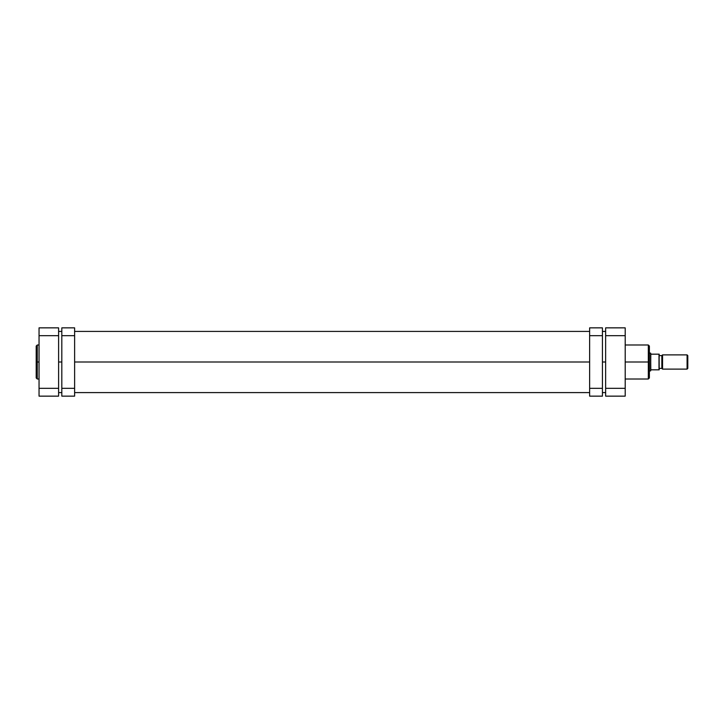 <?xml version="1.0" encoding="UTF-8"?>
<svg xmlns="http://www.w3.org/2000/svg" width="724" height="724" viewBox="0 0 724 724"><rect width="100%" height="100%" fill="white"/><g stroke="black" fill="none" stroke-linecap="round" stroke-linejoin="round"><path stroke-width="1.09" d="M37.268 379.005L36.2 377.937L36.2 362L36.2 377.937L36.2 362L37.268 362L37.268 379.005L37.268 344.995L36.2 346.063L36.2 362L36.2 346.063L36.2 362L37.268 362L37.268 344.995L37.268 362L39.042 362L37.268 362L37.268 379.005L39.042 379.005M58.608 396.146L58.608 327.854L39.042 327.854L39.042 396.146L58.608 396.146L39.042 396.146L39.042 335.683L58.608 335.683L58.608 388.317L39.042 388.317L58.608 388.317L58.608 396.146M39.042 335.683L58.608 335.683L58.608 327.854L39.042 327.854L39.042 335.683M58.608 362L61.812 362L58.608 362M74.617 362L589.635 362L74.617 362M602.44 362L605.635 362L602.44 362M625.201 379.005L648.324 379.005L648.324 362L625.201 362L648.324 362L648.324 344.995L648.324 362L649.383 362L649.383 346.063L649.383 362L649.383 346.063L648.324 344.995L625.201 344.995M648.324 379.005L649.383 377.937L649.383 362L648.324 362L648.324 344.995M605.635 388.317L605.635 396.146L625.201 396.146L625.201 327.854L605.635 327.854L605.635 388.317L625.201 388.317L625.201 335.683L605.635 335.683L605.635 396.146L625.201 396.146L625.201 388.317L605.635 388.317M625.201 327.854L605.635 327.854L605.635 335.683L625.201 335.683L625.201 327.854M649.383 362L649.383 377.937L649.383 362M648.324 362L648.324 379.005L648.324 362M687.085 369.113L687.8 368.398L687.8 355.602L687.085 354.887L687.085 369.113L687.085 354.887L662.551 354.887L661.836 355.602L661.836 368.398L662.551 369.113L662.551 354.887L662.551 369.113L687.085 369.113L662.551 369.113L661.836 368.398L661.836 355.602L659.347 355.602L661.836 355.602L662.551 354.887L687.085 354.887L687.8 355.602L687.8 368.398L687.085 369.113M659.347 368.398L661.836 368.398L659.347 368.398M659.111 369.828L650.813 369.828L650.632 353.104L650.632 370.896L650.813 369.828L658.994 369.828L658.994 354.172L650.813 354.172L650.632 370.896L650.632 353.104L649.383 353.104L650.632 353.104L650.813 354.172L659.193 354.172L658.994 369.828L658.994 354.172M649.383 370.896L650.632 370.896L649.383 370.896M659.111 354.172L659.193 369.828M602.44 396.146L602.44 327.854L589.635 327.854L589.635 335.683L589.635 327.854L602.44 327.854L602.44 388.317L589.635 388.317L589.635 335.683L602.44 335.683L589.635 335.683L589.635 396.146L589.635 388.317L602.44 388.317L602.44 396.146L589.635 396.146L602.44 396.146M61.812 327.854L61.812 396.146L74.617 396.146L74.617 388.317L74.617 396.146L61.812 396.146L61.812 335.683L74.617 335.683L74.617 388.317L61.812 388.317L74.617 388.317L74.617 327.854L74.617 335.683L61.812 335.683L61.812 327.854L74.617 327.854L61.812 327.854M37.268 344.995L39.042 344.995M605.635 331.411L602.44 331.411M589.635 331.411L74.617 331.411M61.812 331.411L58.608 331.411M605.635 392.589L602.44 392.589M589.635 392.589L74.617 392.589M61.812 392.589L58.608 392.589"/></g></svg>
